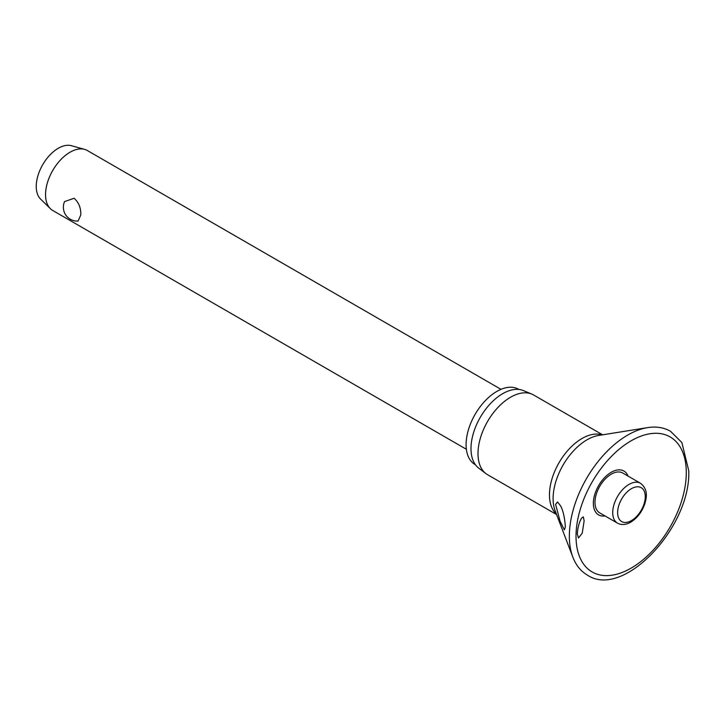 <?xml version="1.0" encoding="UTF-8"?>
<svg xmlns="http://www.w3.org/2000/svg" width="725" height="725" viewBox="0 0 725 725"><rect width="100%" height="100%" fill="white"/><g stroke="black" fill="none" stroke-linecap="round" stroke-linejoin="round"><path stroke-width="1.09" d="M584.142 520.831L582.229 533.147L578.45 538.013L577.308 533.845C577.834 527.157 579.266 521.909 581.604 518.094L583.326 516.853L584.142 520.831M628.04 476.08A25.321 14.618 120 0 0 608.085 474.449A25.321 14.618 120 0 0 593.358 503.304A25.321 14.618 120 0 0 605.022 515.946M565.355 526.939L564.367 529.875L560.035 521.112L555.595 504.346L557.579 501.981L560.67 506.014C563.135 510.608 564.702 517.587 565.355 526.939M602.611 434.819L533.564 394.962A46.028 26.58 120 0 0 531.787 394.083A46.028 26.58 120 0 0 496.978 408.492A46.028 26.58 120 0 0 478.002 453.614A46.028 26.58 120 0 0 485.886 473.588A46.028 26.58 120 0 0 487.535 474.685L556.573 514.551M531.787 394.083L523.423 390.594A44.868 25.901 120 0 0 489.493 404.632A44.868 25.901 120 0 0 470.987 448.621A44.868 25.901 120 0 0 478.681 468.087L485.886 473.588M518.928 389.452L518.583 389.252A43.482 25.103 120 0 0 485.079 400.907A43.482 25.103 120 0 0 466.093 444.661A43.482 25.103 120 0 0 475.102 464.571L475.446 464.77M617.492 523.142L599.747 512.901A23.019 13.286 -60 0 1 594.98 502.362A23.019 13.286 -60 0 1 605.031 479.198A23.019 13.286 -60 0 1 622.766 473.035L640.51 483.276A23.019 13.286 120 0 0 629.001 484.418A23.019 13.286 120 0 0 612.725 512.611A23.019 13.286 120 0 0 617.492 523.142L619.25 523.948C622.875 525.081 626.699 524.492 630.732 522.172C637.502 517.931 642.278 511.533 645.069 503.005C646.646 497.078 648.195 489.357 640.51 483.276M500.984 389.334L87.326 150.519A34.61 19.983 120 0 0 84.589 149.368A34.61 19.983 120 0 0 59.015 161.612A34.61 19.983 120 0 0 45.548 194.617A34.61 19.983 120 0 0 50.36 208.664A34.61 19.983 120 0 0 52.717 210.468L466.374 449.282M80.792 214.962L78.073 221.062A13.848 13.848 0 0 1 64.579 201.568L74.149 198.269C78.817 202.502 81.028 208.066 80.792 214.962M84.589 149.368L71.385 145.698A31.148 17.98 120 0 0 48.367 156.718A31.148 17.98 120 0 0 36.25 186.425A31.148 17.98 120 0 0 40.573 199.067L50.36 208.664M647.579 427.623A82.568 47.669 120 0 0 569.352 536.192A82.568 47.669 120 0 0 572.832 557.099C575.94 565.219 580.816 571.237 587.467 575.152C623.527 599.394 691.079 526.939 688.75 470.715L681.872 442.549L670.534 431.275C663.819 427.478 656.161 426.255 647.579 427.623L598.587 435.462A48.013 27.722 120 0 0 553.103 498.592A48.013 27.722 120 0 0 555.123 510.744L572.832 557.099M576.022 536.292A77.974 45.023 120 0 0 631.158 568.119A77.974 45.023 120 0 0 686.294 472.627A77.974 45.023 120 0 0 631.158 440.791A77.974 45.023 120 0 0 576.022 536.292M602.085 434.909A46.028 26.58 120 0 0 567.757 450.515A46.028 26.58 120 0 0 549.459 494.876A46.028 26.58 120 0 0 556.392 514.052M617.618 512.611A19.557 11.292 120 0 0 631.448 520.595A19.557 11.292 120 0 0 645.277 496.643A19.557 11.292 120 0 0 631.448 488.659A19.557 11.292 120 0 0 617.618 512.611"/></g></svg>
